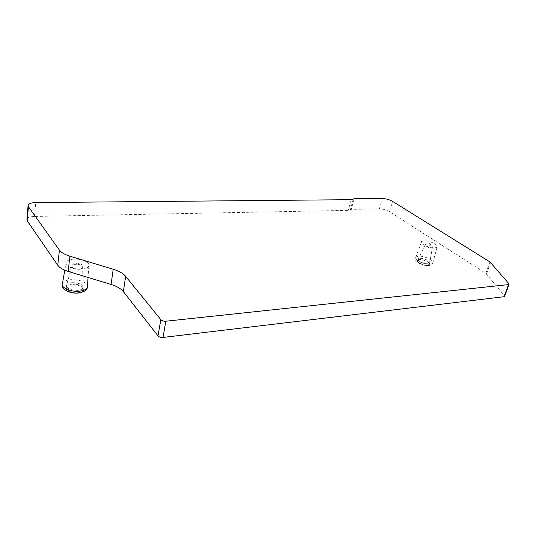 <?xml version="1.0" encoding="UTF-8"?>
<svg xmlns="http://www.w3.org/2000/svg" width="536" height="536" viewBox="0 0 536 536"><rect width="100%" height="100%" fill="white"/><g stroke="black" fill="none" stroke-linecap="round" stroke-linejoin="round"><path stroke-width="0.4" stroke-dasharray="2.68 2.01" d="M26.901 219.097C27.738 217.482 30.284 216.598 34.525 216.444L348.279 210.36L351.301 209.362L379.347 208.846C383.005 208.96 386.409 209.911 389.551 211.7L485.844 273.367L504.691 296.14M73.847 259.129C69.881 259.397 67.335 260.362 66.203 262.03C63.824 265.414 73.03 269.863 81.211 269.206C85.365 268.878 87.897 267.819 88.809 266.044C90.557 262.64 81.686 258.58 73.847 259.129M434.783 247.934L437.034 247.237C439.44 245.267 429.323 240.389 423.902 240.858L421.671 241.481C418.877 243.324 429.209 248.456 434.783 247.934M72.166 282.666C79.04 282.767 82.712 284.415 83.181 287.611L83.047 287.986C82.289 289.299 80.44 290.097 77.506 290.378C70.162 290.217 66.498 288.462 66.511 285.112L66.725 284.75C67.657 283.584 69.472 282.887 72.166 282.666M82.805 289.896C82.892 286.526 79.268 284.75 71.945 284.576C68.936 284.844 67.054 285.661 66.29 287.035C66.276 290.398 69.935 292.154 77.271 292.301C80.206 292.026 82.048 291.222 82.805 289.896L83.047 287.986M427.942 263.732C423.875 264.181 416.398 260.389 418.335 258.895L420.023 258.352C423.949 257.937 431.232 261.501 429.671 263.096L427.942 263.732M417.886 260.329C415.943 261.829 423.413 265.628 427.473 265.173L429.108 264.637C431.058 263.109 423.614 259.344 419.567 259.779L417.886 260.329L418.335 258.895M76.822 263.203C74.712 263.953 75.154 264.563 78.162 265.032C80.266 264.275 79.817 263.665 76.822 263.203M430.294 245.012C431.004 244.503 430.348 244.074 428.311 243.726C427.594 244.228 428.257 244.657 430.294 245.012M83.181 287.611L82.618 267.437C82.309 265.454 79.924 264.402 75.449 264.288L71.931 265.548C71.549 267.699 73.881 268.884 78.939 269.099C81.043 268.925 82.276 268.375 82.618 267.437C81.593 262.787 79.656 263.303 76.052 262.935C75.053 263.417 74.678 262.158 71.931 265.548L66.725 284.75M71.67 284.18C82.698 283.149 89.05 291.979 77.553 292.71C66.156 293.782 60.179 284.73 71.67 284.18M62.189 284.623L62.538 283.129C63.797 281.179 66.611 280.02 70.98 279.665C79.777 279.625 85.284 281.668 87.509 285.782M429.671 263.096L432.391 247.592C431.916 244.409 430.167 243.069 427.132 243.565L425.108 244.858C425.082 246.446 427.138 247.485 431.279 247.967L432.391 247.592C432.07 245.997 429.979 244.999 426.12 244.59L425.108 244.858L418.448 258.801M427.889 265.454C421.879 266.064 412.76 259.772 419.165 259.504C425.035 258.908 434.214 265.092 427.889 265.454M437.034 247.237L432.733 263.417L430.234 264.268C424.043 264.958 412.687 259.129 415.829 256.952L418.321 256.188C424.324 255.572 435.426 261.086 432.733 263.417L429.155 265.628C425.055 265.802 421.303 264.791 417.899 262.593C415.011 259.364 414.924 260.704 415.829 256.952L421.671 241.481M504.49 295.772L508.979 283.805M486.46 273.883L490.574 262.432M485.844 273.367L489.951 261.93M389.551 211.7L392.573 201.369M379.347 208.846L382.302 198.508M354.175 198.749L351.301 209.362M353.318 199.01L350.443 209.65M351.154 199.68L348.279 210.36M34.525 216.444L35.798 202.588M66.29 287.035L66.511 285.112M66.203 262.03L64.782 270.198M88.809 266.044L88.058 277.46M429.108 264.637L429.577 263.203M353.358 198.95L350.484 209.589M353.211 199.157L350.336 209.804M28.06 205.904L28.133 205.087"/><path stroke-width="0.8" d="M504.691 296.14L504.014 296.716L162.984 337.445C160.8 337.58 159.138 337.064 158.006 335.905L160.82 319.677L125.652 276.328L123.381 291.631C120.935 288.643 116.835 286.251 111.079 284.455L68.159 271.41C63.04 269.802 59.576 267.745 57.767 265.246L27.189 220.752L26.901 219.097L28.06 205.904M57.767 265.246L59.402 250.118C61.238 252.556 64.735 254.587 69.901 256.195L113.217 269.253C119.026 271.049 123.173 273.407 125.652 276.328M59.402 250.118L28.421 206.695L28.133 205.087C28.971 203.533 31.523 202.702 35.798 202.588L351.154 199.68L354.175 198.749L382.302 198.508C385.98 198.655 389.397 199.606 392.573 201.369L489.951 261.93L508.979 283.805L509.039 284.556L165.852 321.225C163.654 321.332 161.972 320.816 160.82 319.677M158.006 335.905L123.381 291.631M113.217 269.253L111.079 284.455M68.159 271.41L69.901 256.195M87.509 285.782L87.395 287.45C86.39 289.527 83.589 290.787 79.013 291.229C69.988 292.113 59.871 287.082 62.538 283.129L64.782 270.198M162.984 337.445L165.852 321.225M504.014 296.716L508.517 284.716M27.189 220.752L28.421 206.695M88.058 277.46L87.395 287.45C87.187 288.897 85.338 292.107 78.377 293.018C69.419 293.949 61.211 288.978 62.189 284.623M504.543 296.542L509.039 284.556"/></g></svg>
